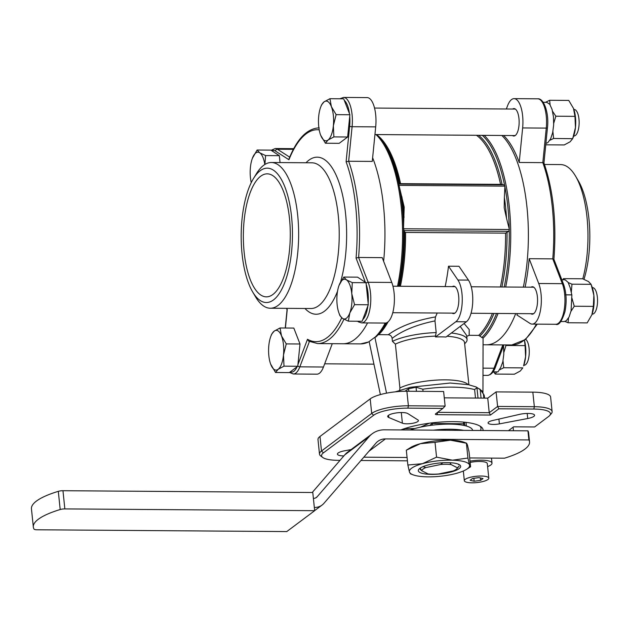 <?xml version="1.0" encoding="UTF-8"?>
<svg xmlns="http://www.w3.org/2000/svg" width="629" height="629" viewBox="0 0 629 629"><rect width="100%" height="100%" fill="white"/><g stroke="black" fill="none" stroke-linecap="round" stroke-linejoin="round"><path stroke-width="0.94" d="M425.904 467.567L440.583 464.509A17.982 4.623 -5.9 0 1 451.119 464.587L457.425 467.795A17.982 4.623 -5.9 0 1 456.929 468.691A17.982 4.623 -5.9 0 1 453.226 470.932L438.547 473.991A17.982 4.623 -5.9 0 1 428.019 473.912L421.705 470.704A17.982 4.623 -5.9 0 1 425.904 467.567L422.963 466.655M420.093 468.165L421.705 470.704M442.855 462.747L440.583 464.509M451.119 464.587L449.9 462.708M459.186 466.097L457.425 467.795M420.534 427.13L429.34 423.215M404.101 428.766L414.888 428.522M466.003 422.366L466.38 426.03M464.241 422.177L464.973 425.66M404.313 429.953L404.125 429.009M429.638 425.519L429.623 425.416A30.278 7.792 174.1 0 0 422.995 426.627A30.278 7.792 174.1 0 1 429.623 425.416L431.62 423.97L431.51 422.94M463.557 425.353A1.895 0.747 -89.4 0 0 463.659 423.797L463.487 422.106M432.28 422.845L432.335 423.451A1.895 0.747 90.6 0 1 432.178 425.18M433.633 430.157A36.907 9.498 -5.9 0 1 450.513 429.23A36.907 9.498 -5.9 0 1 463.73 430.378M410.187 429.992A36.907 9.498 -5.9 0 1 449.987 424.135A36.907 9.498 -5.9 0 1 472.654 430.44M313.391 498.372L313.588 498.372A5.677 5.04 53.2 0 0 316.426 497.46A5.677 5.04 53.2 0 0 317.134 496.8L369.144 436.62A24.602 21.842 -126.8 0 1 372.211 433.758A24.602 21.842 -126.8 0 1 384.508 429.811L527.943 430.834A66.234 17.046 -5.9 0 1 528.612 432.783L529.547 441.873A66.234 17.046 -5.9 0 1 504.482 458.195L469.682 457.951M527.943 430.834L528.887 439.93A66.234 17.046 -5.9 0 1 529.547 441.873M528.887 439.93L385.451 438.9A15.143 13.445 53.2 0 0 377.88 441.338A15.143 13.445 53.2 0 0 375.993 443.091L323.982 503.279A15.143 13.445 -126.8 0 1 322.095 505.04A15.143 13.445 -126.8 0 1 314.524 507.469L314.327 507.469M407.073 457.495L363.814 457.189M312.228 492.499L344.739 454.885A24.602 21.842 -126.8 0 1 347.806 452.023L372.211 433.758M436.557 457.149L452.51 460.192A30.278 7.792 174.1 0 0 422.468 463.683L436.557 457.149L435.024 442.336L420.4 443.673L406.318 450.215L407.851 465.02L422.468 463.683A30.278 7.792 174.1 0 0 409.448 472.002L407.851 465.02M467.929 458.03L469.533 465.012A30.278 7.792 174.1 0 0 452.51 460.192L467.929 458.03L466.404 443.217L450.443 440.182L435.024 442.336M410.509 473.779L409.448 472.002A30.278 7.792 174.1 0 0 413.135 474.84A30.278 7.792 174.1 0 0 426.47 476.821A30.278 7.792 174.1 0 0 456.512 473.33A30.278 7.792 174.1 0 0 466.584 469.32A30.278 7.792 174.1 0 0 469.533 465.012L470.594 466.789L469.061 451.976L467.465 445.002L466.584 443.201L463.777 442.156A30.278 7.792 -5.9 0 0 450.443 440.182A30.278 7.792 -5.9 0 0 420.4 443.673A30.278 7.792 -5.9 0 0 410.328 447.683L406.318 450.215M470.594 466.789L466.584 469.32M437.87 463.172A21.292 5.48 174.1 0 0 418.93 469.163A21.292 5.48 174.1 0 0 440.056 473.959A21.292 5.48 174.1 0 0 459.752 464.949A21.292 5.48 174.1 0 0 437.87 463.172M458.462 464.226A19.397 4.993 -5.9 0 1 458.596 464.689M421.43 470.303A19.397 4.993 -5.9 0 1 420.007 468.684A19.397 4.993 -5.9 0 1 420.046 468.196M314.665 510.693L64.842 508.908A4.733 1.219 174.1 0 0 60.187 509.529A70.967 18.265 174.1 0 0 33.329 527.016A70.967 18.265 174.1 0 0 34.037 529.099A4.733 1.219 174.1 0 0 36.954 529.783L286.777 531.576L314.665 510.693L312.786 492.507L62.963 490.714A4.733 1.219 174.1 0 0 58.308 491.343A70.967 18.265 174.1 0 0 31.45 508.83L33.329 527.016M481.099 476.035A12.305 3.169 -5.9 0 1 488.804 478.166A12.305 3.169 -5.9 0 1 476.892 482.577A12.305 3.169 -5.9 0 1 464.328 480.69A12.305 3.169 -5.9 0 1 481.099 476.035M478.984 477.615L472.528 478.488L470.115 480.297L474.148 481.232L480.603 480.367L483.025 478.559L478.984 477.615M470.146 462.433A12.305 3.169 -5.9 0 1 479.597 461.482A12.305 3.169 -5.9 0 1 487.302 463.612L488.804 478.166M480.603 480.367L480.359 477.938M474.148 481.232L473.849 478.307M487.609 466.624A17.03 4.379 174.1 0 0 492.004 463.125A17.03 4.379 174.1 0 0 470.012 461.159M297.761 366.267L289.309 372.596L275.549 372.494L278.136 369.317L284.001 366.164L297.761 366.267L300.009 344L293.814 328.063L280.054 327.968L281.517 335.925L286.258 343.906L300.009 344M275.549 372.494L270.706 364.238M286.258 343.906L283.49 355.023L284.001 366.164M525.734 339.306A13.24 5.056 90.4 0 1 529.091 348.348A13.24 5.056 90.4 0 1 524.122 365.237L523.823 365.237M268.835 345.415A19.869 7.579 -89.6 0 0 270.643 364.073A19.869 7.579 -89.6 0 0 270.808 364.513A19.869 7.579 90.4 0 0 278.136 369.317A19.869 7.579 -89.6 0 0 283.49 355.023A19.869 7.579 -89.6 0 0 281.517 335.925A19.869 7.579 -89.6 0 0 274.189 331.121A19.869 7.579 -89.6 0 0 270.847 336.287A19.869 7.579 -89.6 0 0 268.835 345.415M280.054 327.968L274.189 331.121L271.626 334.227L270.847 336.287M352.271 282.61L366.023 282.712L357.563 277.161L343.811 277.067L346.398 279.826L352.271 282.61L351.768 293.625A19.869 7.579 90.4 0 1 349.818 312.912L348.364 321.175L362.123 321.277L368.303 304.766L366.023 282.712M368.303 304.766L354.552 304.672L351.768 293.625A19.869 7.579 -89.6 0 0 346.398 279.826A19.869 7.579 -89.6 0 0 339.125 285.173A19.869 7.579 -89.6 0 0 339.078 285.307L339.125 285.173M354.552 304.672L349.818 312.912A19.869 7.579 -89.6 0 1 342.498 318.392L339.904 315.624L338.929 312.967A19.869 7.579 -89.6 0 0 342.498 318.392L348.364 321.175M338.929 312.967A19.869 7.579 -89.6 0 1 337.128 304.585A19.869 7.579 -89.6 0 1 339.078 285.307L343.811 277.067M592.298 287.642L592.597 287.642A13.24 5.056 90.4 0 1 597.55 300.921A13.24 5.056 90.4 0 1 592.4 314.123L592.109 314.123M329.934 98.706L331.389 106.663L336.13 114.643L349.889 114.745L343.686 98.808L329.934 98.706L324.061 101.859L321.505 104.964L320.719 107.024A19.869 7.579 -89.6 0 0 318.714 116.153A19.869 7.579 -89.6 0 0 320.523 134.818A19.869 7.579 -89.6 0 0 320.688 135.259L320.578 134.976M336.13 114.643L333.362 125.761L333.881 136.91L347.633 137.004L349.889 114.745M333.881 136.91L328.016 140.063L325.429 143.239L339.18 143.333L347.633 137.004M325.429 143.239L320.688 135.259A19.869 7.579 -89.6 0 0 328.016 140.063A19.869 7.579 -89.6 0 0 333.362 125.761A19.869 7.579 -89.6 0 0 331.389 106.663A19.869 7.579 90.4 0 0 324.061 101.859A19.869 7.579 -89.6 0 0 320.719 107.024M573.892 109.493L574.183 109.493A13.24 5.056 90.4 0 1 579.144 122.773A13.24 5.056 90.4 0 1 573.994 135.974L573.695 135.974M251.262 182.599A19.869 7.579 -89.6 0 1 250.436 177.551A19.869 7.579 90.4 0 1 252.386 158.272L252.433 158.138A19.869 7.579 -89.6 0 0 252.386 158.272L257.112 150.024L270.871 150.127L279.331 155.67L265.58 155.575L264.919 164.444M257.112 150.024L259.706 152.792L265.58 155.575M264.809 164.507A19.869 7.579 -89.6 0 0 259.706 152.792A19.869 7.579 -89.6 0 0 252.433 158.138L252.433 158.138M280.047 162.573L279.331 155.67M493.773 372.038L495.267 374.066L514.373 374.208L520.238 371.055L522.825 367.879L503.719 367.745L503.027 360.873M525.081 345.612L524.46 340.328A19.869 7.579 90.4 0 1 525.592 356.761A19.869 7.579 90.4 0 1 523.587 365.889L525.592 356.761L525.081 345.612L505.968 345.478L503.853 352.499M499.253 369.962L503.719 367.745M495.267 374.066L496.556 372.03M505.551 344.928L505.968 345.478M591.92 314.642L593.367 306.378L593.87 295.363A19.869 7.579 90.4 0 1 591.92 314.642A19.869 7.579 90.4 0 1 591.873 314.775L587.187 322.889L568.081 322.748L564.968 321.45M593.367 306.378L574.261 306.244L570.975 311.316M568.522 318.038L568.081 322.748M591.386 285.11L592.07 286.989A19.869 7.579 90.4 0 1 593.87 295.363L591.095 284.324L588.5 281.564L582.635 278.773L563.521 278.639L564.197 279.756M568.262 282.602L571.981 284.19L591.095 284.324M571.305 292.257L571.981 284.19M574.261 306.244L571.895 298.044M562.719 279.74L563.521 278.639M552.899 131.524L553.591 138.482L572.673 138.687L573.459 136.627A19.869 7.579 -89.6 0 0 575.464 127.498L574.953 116.357L573.491 108.4L568.75 100.42L549.644 100.278L550.076 104.728M552.561 111.317L555.847 116.216L553.717 123.3M574.953 116.357L555.847 116.216M573.664 108.841L573.491 108.4A19.869 7.579 90.4 0 1 573.664 108.841A19.869 7.579 90.4 0 1 575.464 127.498L572.704 138.616L570.118 141.792L564.244 144.945L545.76 144.812M549.644 100.278L545.563 102.275M553.591 138.482L549.84 140.291M492.987 372.03L497.956 371.896L500.692 367.517L502.799 361.895L503.798 354.269L503.546 345.698M493.112 371.857L497.956 371.896L493.12 371.849M571.808 294.915L570.236 287.815L568.129 282.366L565.235 279.881L564.182 279.756M560.777 321.561L564.016 321.584L566.242 320.782L569.088 316.977L571.077 310.812L571.863 294.915L565.565 294.867M571.863 294.875L565.565 294.836M545.893 143.412L547.835 142.626L550.619 138.86L552.671 132.656L553.662 124.919L553.449 116.758L552.05 109.36L549.73 104.241L546.837 102.378L543.157 102.26M343.953 319.241A107.873 41.152 90.4 0 1 317.645 343.583L308.682 341.154L307.495 339.283L297.926 364.623M369.207 341.814L360.653 343.89L343.009 343.764A107.873 41.152 -89.6 0 0 367.564 322.929A107.873 41.152 -89.6 0 1 343.009 343.764L317.645 343.583M383.627 261.31A107.873 41.152 -89.6 0 0 372.635 157.745A107.873 41.152 -89.6 0 1 383.627 261.31M339.896 98.777L343.528 97.424L367.139 97.597A23.658 9.026 90.4 0 1 375.702 126.877L372.266 161.417L348.655 161.252L346.099 161.795A105.979 40.437 90.4 0 1 356.053 258.094L365.394 282.295M386.536 393.156L374.908 337.364A107.873 41.152 -89.6 0 0 385.207 323.054A23.658 9.026 90.4 0 0 393.683 308.336A23.658 9.026 90.4 0 0 391.781 282.452L382.212 257.646L358.593 257.473L356.053 258.094M332.269 343.686L323.463 367.014A23.658 9.026 90.4 0 1 316.93 374.169L293.311 373.996A23.658 9.026 90.4 0 0 299.844 366.841A1.895 1.219 -159.3 0 1 297.8 365.874M244.154 252.308A61.508 23.47 -89.6 0 0 266.374 296.849A61.508 23.47 -89.6 0 0 289.474 218.381A61.508 23.47 -89.6 0 0 267.254 173.84A61.508 23.47 -89.6 0 0 244.154 252.308M242.063 253.872A67.185 25.632 -89.6 0 0 252.622 291.88A67.185 25.632 -89.6 0 0 285.888 279.425A67.185 25.632 -89.6 0 0 286.517 191.546A67.185 25.632 -89.6 0 0 253.432 178.612A67.185 25.632 -89.6 0 0 242.063 253.872M252.622 291.88L255.453 296.684A72.862 27.802 -89.6 0 0 270.321 308.234A72.862 27.802 -89.6 0 0 298.641 235.568A72.862 27.802 -89.6 0 0 271.366 162.51A72.862 27.802 -89.6 0 0 256.333 173.848L253.432 178.612M287.068 309.885L287.233 309.602A105.979 40.437 90.4 0 1 286.785 308.352M319.194 127.844C307.149 128.458 297.116 138.742 289.081 158.681L288.939 159.742A105.979 40.437 90.4 0 1 319.202 129.841M526.968 207.177A107.873 41.152 90.4 0 1 523.344 287.146A107.873 41.152 -89.6 0 0 501.824 135.463A107.873 41.152 90.4 0 1 526.968 207.177M515.709 313.58A107.873 41.152 90.4 0 1 486.453 344.794A107.873 41.152 -89.6 0 0 515.709 313.58M517.463 313.596A107.873 41.152 90.4 0 1 516.912 314.98L530.035 323.432A23.658 9.026 -89.6 0 0 532.15 324.108A23.658 9.026 -89.6 0 0 540.625 309.389A23.658 9.026 -89.6 0 0 538.723 283.506L529.154 258.7A107.873 41.152 90.4 0 1 525.089 287.154M529.154 258.7L552.765 258.865L553.724 259.51M503.577 135.479A107.873 41.152 90.4 0 1 519.208 162.471L542.827 162.636L543.77 163.218M531.057 287.201A13.72 5.236 90.4 0 1 532.417 286.738A13.72 5.236 90.4 0 1 537.378 296.668A13.72 5.236 90.4 0 1 532.22 314.178A13.72 5.236 90.4 0 1 530.868 313.69M512.643 109.045A13.72 5.236 90.4 0 1 514.011 108.589A13.72 5.236 90.4 0 1 518.964 118.519A13.72 5.236 90.4 0 1 513.814 136.029A13.72 5.236 90.4 0 1 512.454 135.542M519.208 162.471L522.644 127.931A23.658 9.026 -89.6 0 0 514.082 98.651A23.658 9.026 -89.6 0 0 507.548 105.806L506.337 109.006M544.486 164.468L560.691 164.586A72.862 27.802 90.4 0 1 575.559 176.128L578.389 180.94A67.185 25.632 90.4 0 1 588.948 218.947A67.185 25.632 90.4 0 1 583.995 279.315M575.559 176.128A72.862 27.802 90.4 0 1 587.014 217.351A72.862 27.802 90.4 0 1 582.792 278.836M538.723 283.506L562.342 283.671A1.895 1.258 -21.1 0 1 563.592 284.347L553.897 259.266C556.704 222.658 553.378 190.548 543.943 162.935L543.943 162.99M508.68 231.346L509.396 229.514L506.518 218.2A105.586 40.287 -89.6 0 0 504.372 197.427L504.914 186.137L504.56 185.17L502.044 184.383L399.557 183.652L398.88 184.407L399.006 185.374L404.195 207.083L403.488 228.752L404.541 231.865L405.571 232.431L505.582 233.147L508.68 231.346L403.834 230.591M377.51 335.186L378.697 334.659A105.035 40.075 -89.6 0 0 388.085 321.851M466.742 336.389L469.163 335.304L469.21 329.533L464.076 323.503M464.658 343.819L466.341 341.909A40.688 10.473 174.1 0 0 467.072 339.55L466.647 335.454L460.208 326.396M508.436 430.7L513.626 426.816L534.619 426.965L548.559 416.524A26.497 6.817 174.1 0 0 549.66 415.533A26.497 6.817 174.1 0 0 533.832 409.047L498.844 408.795L490.478 415.054L489.236 412.703L497.61 406.444L498.844 408.795M490.478 415.054L437.124 414.676A2.838 0.731 174.1 0 1 435.433 413.976A2.838 0.731 174.1 0 1 435.551 413.874L442.871 408.394L407.883 408.142A26.497 6.817 174.1 0 0 373.634 415.274L323.432 452.849A26.497 6.817 174.1 0 0 322.701 457.456A26.497 6.817 174.1 0 0 338.158 460.334L340.022 460.342M360.96 460.491L407.411 460.829M549.66 415.533L551.303 413.654A28.384 7.304 174.1 0 0 552.12 411.61A28.384 7.304 174.1 0 0 534.343 406.704L533.832 409.047M323.432 452.849L321.49 451.017A28.384 7.304 174.1 0 0 319.493 454.122A28.384 7.304 174.1 0 0 320.711 455.954L322.701 457.456M496.1 391.891L497.61 406.444L534.343 406.704L532.834 392.15L496.1 391.891L487.734 398.149L444.278 397.843M319.988 436.463L321.49 451.017L371.692 413.442L370.19 398.888L319.988 436.463A28.384 7.304 174.1 0 0 317.991 439.569L319.493 454.122M407.883 408.142L408.394 405.799A28.384 7.304 174.1 0 0 371.692 413.442L373.634 415.274M437.603 412.333L489.236 412.703L487.734 398.149M442.871 408.394L445.128 406.067L443.626 391.513L406.884 391.246A28.384 7.304 174.1 0 0 370.19 398.888M406.884 391.246L408.394 405.799L445.128 406.067M469.163 335.304L478.708 335.375L483.064 338.143A107.873 41.152 -89.6 0 0 498.066 313.454M482.954 392.221L483.064 338.143M374.727 337.364L369.144 341.539L380.38 394.58M468.888 384.775L464.524 342.569A37.85 9.742 174.1 0 0 447.046 336.248M467.072 339.55A40.688 10.473 174.1 0 0 451.355 333.024M445.151 286.58A105.035 40.075 90.4 0 0 448.501 266.209L458.989 266.287L468.424 280.102A22.707 8.664 90.4 0 1 472.694 302.533A22.707 8.664 90.4 0 1 466.356 321.796L446 337.034A37.85 9.742 -5.9 0 0 435.504 336.955L435.417 336.106A37.85 9.742 174.1 0 0 395.389 344.126L392.433 341.382A40.688 10.473 174.1 0 1 436.196 332.584L435.417 336.106M399.659 390.247L399.918 387.959L395.389 344.126M343.843 455.923A10.41 2.681 -5.9 0 1 337.411 454.122A10.41 2.681 -5.9 0 1 344.275 450.859L351.092 449.57M492.719 420.486L519.546 414.369A10.41 2.681 -5.9 0 1 534.579 415.25A10.41 2.681 -5.9 0 1 527.715 418.521L499.402 423.883A8.515 2.194 -5.9 0 1 488.073 422.955A8.515 2.194 -5.9 0 1 492.719 420.486M402.395 423.183L388.816 417.522A10.41 2.681 -5.9 0 1 387.7 416.484A10.41 2.681 -5.9 0 1 396.152 412.954A10.41 2.681 -5.9 0 1 407.804 413.567L417.939 419.952A8.515 2.194 -5.9 0 1 418.427 420.589A8.515 2.194 -5.9 0 1 412.034 423.396A8.515 2.194 -5.9 0 1 402.395 423.183L401.302 412.545M483.056 430.511A47.309 12.179 174.1 0 0 481.028 426.776A47.309 12.179 174.1 0 0 446.103 421.76A47.309 12.179 174.1 0 0 400.877 429.921M552.12 411.61L550.619 397.064A28.384 7.304 174.1 0 0 532.834 392.15M513.468 430.731L513.099 427.201M392.119 338.347C391.67 336.145 390.381 334.935 388.235 334.73C399.958 326.309 415.706 320.373 435.48 316.922L434.985 320.908C416.948 324.564 402.662 330.374 392.119 338.347L392.433 341.382M434.985 320.908L436.196 332.584M480.391 430.495A45.422 11.692 174.1 0 0 480.988 428.2A45.422 11.692 174.1 0 0 479.896 426.037M404.911 391.254L408.559 388.793L416.036 387.236L422.83 389.209L423.05 391.364M422.83 389.209A52.042 13.39 174.1 0 1 474.62 389.579L476.939 387.668L480.155 389.304L483.426 394.053L483.85 398.126M504.372 197.427L504.206 207.806L506.518 218.2M374.908 337.364L376.087 336.837A107.315 40.948 -89.6 0 0 378.862 333.897A107.315 40.948 -89.6 0 0 386.151 322.936M386.733 322.732A105.586 40.287 -89.6 0 1 380.199 332.332L376.087 336.837M388.235 334.73L378.697 334.659M437.186 313.022A105.035 40.075 90.4 0 1 435.48 316.922M448.501 266.209L457.928 280.031A22.707 8.664 90.4 0 1 462.197 302.455A22.707 8.664 90.4 0 1 455.86 321.718L435.504 336.955M452.149 313.132A13.72 5.236 -89.6 0 0 453.509 313.612A13.72 5.236 -89.6 0 0 458.84 299.931A13.72 5.236 -89.6 0 0 453.706 286.171A13.72 5.236 -89.6 0 0 452.337 286.635M463.659 423.797L432.335 423.451M368.932 451.268L385.451 438.9M344.739 454.885L369.144 436.62M315.593 497.956L317.134 496.8M62.963 490.714L64.842 508.908M58.308 491.343L60.187 509.529M471.231 286.769L533.117 287.209A13.248 5.056 90.4 0 1 534.092 287.469M533.903 313.462A13.248 5.056 90.4 0 1 532.928 313.706L471.042 313.266M374.546 108.062L514.711 109.061A13.248 5.056 90.4 0 1 515.686 109.32M515.497 135.314A13.248 5.056 90.4 0 1 514.514 135.557L374.939 134.559M309.405 341.531L299.844 366.841L323.463 367.014M306.008 162.762A78.539 29.964 90.4 0 1 345.604 214.041A78.539 29.964 90.4 0 1 340.58 282.028M337.553 291.156A78.539 29.964 90.4 0 1 304.963 308.477M366.204 284.442A21.763 8.303 90.4 0 1 368.146 303.288M367.879 305.898A21.763 8.303 90.4 0 1 362.713 319.689M349.732 116.247A21.763 8.303 90.4 0 1 349.638 126.248L346.099 161.795M344.291 100.365A21.763 8.303 90.4 0 1 349.457 113.637M271.901 150.803A21.763 8.303 90.4 0 1 275.423 151.039L288.939 159.742M285.409 328.008L287.233 309.602M297.069 366.786A21.763 8.303 90.4 0 1 290.323 371.833M341.72 317.834A105.979 40.437 90.4 0 1 307.495 339.283M375.702 126.877L352.091 126.704L348.655 161.252A107.873 41.152 90.4 0 1 358.593 257.473L368.169 282.279A23.658 9.026 90.4 0 1 370.064 308.171A23.658 9.026 90.4 0 1 361.596 322.889L385.215 323.054M293.373 149.332L277.358 149.215L289.702 157.164M293.727 148.672L275.243 148.538A23.658 9.026 90.4 0 1 277.358 149.215A1.895 1.698 122.8 0 0 275.423 151.039M391.781 282.452L368.169 282.279A1.895 1.258 -21.1 0 0 366.086 283.294M343.528 97.424A23.658 9.026 90.4 0 1 352.091 126.704A1.895 0.409 5.7 0 1 349.638 126.248M271.366 162.51L311.945 162.801A72.862 27.802 90.4 0 1 338.268 215.574A72.862 27.802 90.4 0 1 310.899 308.524L270.321 308.234M358.043 321.246A1.895 1.698 122.8 0 0 358.64 321.962L357.516 321.238M532.15 324.108L555.769 324.281A23.658 9.026 -89.6 0 0 564.237 309.562A23.658 9.026 -89.6 0 0 562.342 283.671L552.765 258.865A107.873 41.152 -89.6 0 0 552.333 207.358A107.873 41.152 -89.6 0 0 542.827 162.636L546.263 128.096A23.658 9.026 -89.6 0 0 537.701 98.816C543.959 97.927 549.266 113.55 547.442 127.836A1.895 0.409 5.7 0 1 546.263 128.096L522.644 127.931M537.284 324.147L525.467 339.526L511.817 344.975A107.873 41.152 -89.6 0 0 536.372 324.139M483.08 368.154L494.017 368.232L502.83 344.912M483.041 375.356L487.483 375.387A23.658 9.026 -89.6 0 0 494.017 368.232A1.895 1.219 -159.3 0 0 495.282 367.588L503.837 344.92M509.396 229.514L403.488 228.752M400.39 286.258A105.035 40.075 -89.6 0 0 405.571 232.431M399.391 286.258A105.586 40.287 -89.6 0 0 404.541 231.865M503.868 184.816L399.03 184.069M437.635 412.309L437.124 414.676M504.56 185.17A107.315 40.948 -89.6 0 0 482.309 135.329M509.231 228.995A107.315 40.948 -89.6 0 0 504.859 186.656M481.767 337.6A107.315 40.948 -89.6 0 0 496.533 313.446M504.222 287.005A107.315 40.948 -89.6 0 0 509.262 230.678M505.7 287.013A107.873 41.152 -89.6 0 0 484.181 135.337M468.18 384.633A37.85 9.742 174.1 0 0 438.209 380.01A37.85 9.742 174.1 0 0 399.918 387.959M388.816 417.522L388.58 415.242M527.715 418.521L527.188 413.457M499.402 423.883L498.899 419.079M404.03 217.461A105.586 40.287 -89.6 0 0 401.884 196.688M400.516 183.471A105.035 40.075 -89.6 0 0 377.314 135.204M399.557 183.652A105.586 40.287 -89.6 0 0 381.575 139.992L380.262 138.404A107.315 40.948 -89.6 0 1 398.88 184.407M360.653 343.89A107.873 41.152 -89.6 0 0 369.168 341.626M397.544 286.242A107.873 41.152 -89.6 0 0 376.032 134.567M395.271 391.851L410.383 387.283L450.112 383.03L468.416 384.681L476.224 386.992L481.924 390.853L484.33 396.136A52.042 13.39 174.1 0 0 483.426 394.053M504.914 186.137L399.006 185.374M398.542 286.25A107.315 40.948 -89.6 0 0 403.582 229.915M403.551 228.233A107.315 40.948 -89.6 0 0 399.171 185.893M478.708 335.375A105.035 40.075 -89.6 0 0 492.436 313.415M500.401 286.981A105.035 40.075 -89.6 0 0 505.582 233.147M479.998 335.917A105.586 40.287 -89.6 0 0 493.985 313.431M501.879 286.989A105.586 40.287 -89.6 0 0 507.029 232.596M502.044 184.383A105.586 40.287 -89.6 0 0 478.496 135.298M466.356 321.796L455.86 321.718M468.424 280.102L457.928 280.031M416.036 387.236L416.461 391.317M408.559 388.793L408.811 391.262M474.62 389.579L475.493 398.063M476.939 387.668L478.016 398.078M480.155 389.304L481.067 398.102M500.527 184.187A105.035 40.075 -89.6 0 0 476.46 135.282M456.929 468.691L458.793 466.561M314.657 510.606L322.095 505.04M413.135 474.84L410.328 473.794M464.328 480.69L463.329 470.995M491.485 458.101L492.004 463.125M324.674 363.814L373.941 364.167M392.763 312.699L454.869 313.148M392.952 286.211L455.066 286.651M533.777 287.217L533.117 287.209M533.589 313.714L532.928 313.706M515.371 109.069L514.711 109.061M515.182 135.565L514.514 135.557M561.815 279.74L564.378 279.756M285.252 328.008L287.06 309.822M286.525 308.344L287.06 309.853M275.243 148.538L271.13 150.3M289.513 372.439L293.311 373.996M358.64 321.962L361.596 322.889M511.817 344.975L483.206 344.771M514.082 98.651L537.701 98.816M543.951 162.958L547.442 127.836M563.592 284.347C566.422 292.642 566.878 301.763 564.952 311.709C561.831 321.427 558.772 325.618 555.769 324.281M495.282 367.588C493.521 372.368 490.927 374.963 487.483 375.387M376.645 134.567L380.262 138.404M484.33 396.136L484.534 398.126"/></g></svg>
